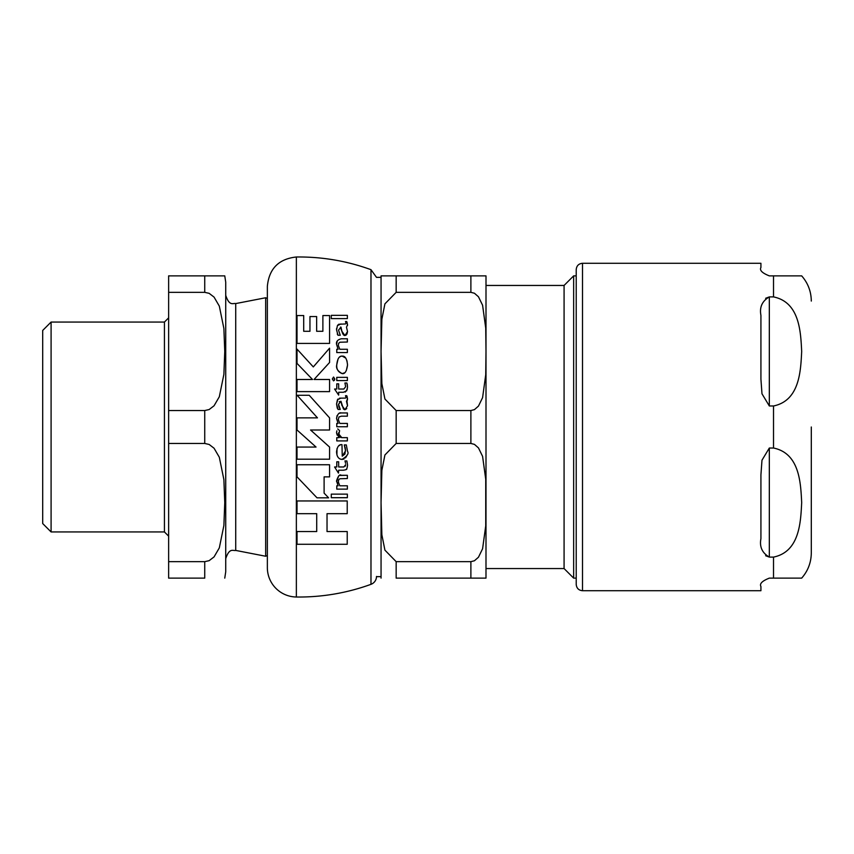 <?xml version="1.0" encoding="UTF-8"?>
<svg xmlns="http://www.w3.org/2000/svg" width="854" height="854" viewBox="0 0 854 854"><rect width="100%" height="100%" fill="white"/><g stroke="black" fill="none" stroke-linecap="round" stroke-linejoin="round"><path stroke-width="1.28" d="M582.513 590.722L582.513 263.278C578.692 263.651 576.589 265.754 576.215 269.576L576.215 584.424C576.589 588.246 578.692 590.349 582.513 590.722L760.925 590.722L760.925 586.517C759.377 583.741 762.174 580.944 769.326 578.126L801.682 578.126L773.521 578.126L801.682 578.126L773.521 578.126L773.521 557.096L769.326 557.096C762.174 552.976 759.377 546.838 760.925 538.66L760.925 474.856L761.981 460.21L769.326 448.03L773.521 448.03C799.792 453.399 800.689 483.375 801.682 502.558C800.689 521.741 799.792 551.727 773.521 557.096M769.326 405.97L769.326 296.904L773.521 296.904C799.792 302.273 800.689 332.259 801.682 351.442C800.689 370.625 799.792 400.601 773.521 405.97L769.326 405.97L761.981 393.79L760.925 379.144L760.925 315.339C759.377 307.162 762.174 301.024 769.326 296.904L765.643 298.281M765.643 555.719L769.326 557.096L769.326 448.03M811.3 427L811.3 552.933L811.3 427M773.521 296.904L773.521 275.874L801.682 275.874L769.326 275.874C762.174 273.056 759.377 270.259 760.925 267.483L760.925 263.278L582.513 263.278M51.091 322.054L42.7 330.445L42.7 523.555L51.091 531.946L51.091 322.054L164.438 322.054L164.438 531.946L51.091 531.946M235.725 303.576L265.658 297.758L265.658 556.242L235.725 550.424L235.725 303.576C233.057 302.903 229.48 306.682 225.723 295.335M224.762 275.874L225.723 282.172L225.723 571.828L224.762 578.126M204.736 292.346L204.736 275.874L224.762 275.874L168.633 275.874L168.633 292.346L204.736 292.346L209.155 293.338L214.055 297.096L219.318 306.116L223.887 328.502L224.762 351.442L223.887 374.372L219.318 396.758L214.055 405.778L209.155 409.536L204.736 410.539L168.633 410.539L168.633 443.461L204.736 443.461L209.155 444.464L214.055 448.222L219.318 457.242L223.887 479.628L224.762 502.558L223.887 525.498L219.318 547.884L214.055 556.904L209.155 560.662L204.736 561.654L168.633 561.654L168.633 443.461M204.736 561.654L204.736 578.126L168.633 578.126L168.633 561.654M168.633 410.539L168.633 292.346M486.001 568.55L564.078 568.55L564.078 285.449L486.001 285.449L486.001 276.301L486.001 427L486.001 285.449M396.16 578.126L485.99 578.126L470.885 578.126L485.99 578.126L470.885 578.126L470.885 561.654L474.44 560.758L478.464 557.224L482.585 548.77L485.734 525.851L485.734 479.275L482.585 456.356L478.464 447.902L474.44 444.368L470.885 443.461L396.16 443.461L384.919 454.979L381.855 470.362L381.055 502.558L381.855 534.764L384.919 550.147L396.16 561.654L396.16 578.126M396.16 410.539L470.885 410.539L474.44 409.632L478.464 406.098L482.585 397.644L485.734 374.725L485.99 351.442L485.734 328.149L482.585 305.23L478.464 296.776L474.44 293.242L470.885 292.346L470.885 275.874L485.99 275.874L381.055 275.874L396.16 275.874L381.055 275.874L396.16 275.874L396.16 292.346L384.919 303.853L381.855 319.236L381.055 351.442L381.855 383.638L384.919 399.021L396.16 410.539L396.16 443.461M381.055 578.126L381.055 275.874M486.001 427L485.99 578.126M381.055 576.653L376.497 576.653M564.078 285.449L573.653 275.874L573.653 578.126L576.215 578.126M470.885 561.654L396.16 561.654M396.16 292.346L470.885 292.346M297.021 464.747L297.021 476.874L317.015 497.829L328.598 497.829L324.104 493.121L324.104 476.874L329.569 476.874L329.569 464.747L297.021 464.747L329.569 464.747M341.333 356.214L342.24 356.118C339.262 355.808 337.437 358.712 336.754 364.807C336.412 369.227 338.216 372.152 342.166 373.593C344.909 374.148 346.703 371.276 347.546 364.957C346.916 358.787 345.144 355.84 342.24 356.118L345.656 358.05M340.992 323.944L337.447 325.577L336.551 329.836L337.992 335.27L340.276 335.27L338.515 330.103L340.981 327.135L341.899 331.288L344.952 335.579L347.525 331.587L346.478 327.178L347.546 324.723L346.745 321.542L345.486 321.542L346.041 323.378L345.496 323.944L338.686 324.264M345.347 448.307L344.279 444.923L346.318 444.923L344.279 444.923L345.56 450.848L342.24 456.175L341.974 444.646C338.985 444.272 337.181 446.653 336.551 451.787C336.775 456.58 338.59 459.132 341.995 459.42C347.204 456.164 349.051 453.474 347.525 451.35L346.318 444.923L347.525 451.35M340.992 398.103L337.447 399.736L336.551 403.995L337.992 409.429L340.276 409.429L338.515 404.262L340.981 401.295L341.899 405.447L344.952 409.739L347.525 405.746L346.478 401.337L347.546 398.882L346.745 395.701L345.486 395.701L346.041 397.537L345.496 398.103L339.518 398.167M297.117 395.274L317.464 417.862L297.021 417.862L297.021 430L316.044 447.058L297.021 447.058L297.021 459.196L329.569 459.196L329.569 447.058L310.557 430L329.569 430L329.569 417.862L309.223 395.274L297.117 395.274L317.464 417.862M297.021 447.058L316.044 447.058M334.512 380.137L333.551 380.873L332.313 378.973L333.551 380.873L334.789 378.973L333.551 377.041L332.313 378.973L333.551 377.041L334.725 379.55M337.191 435.177L336.551 432.775L339.177 437.664L336.775 437.664L339.177 437.664M336.871 430.832L336.551 432.604M339.593 430.64L337.746 428.932L339.593 430.64L338.75 435.124M338.696 432.69L338.558 433.789L341.813 437.664L347.364 437.664L341.813 437.664M336.775 437.664L336.775 440.92L347.364 440.92L347.364 437.664M338.899 435.519L339.689 436.704M340.095 437.067L340.927 437.526M336.775 380.596L347.364 380.596L347.364 377.351L336.775 377.351L336.775 380.596L347.364 380.596M331.277 494.135L331.277 497.701L347.364 497.701L347.364 494.135L331.277 494.135L347.364 494.135M331.277 318.595L347.364 318.595L347.364 315.35L331.277 315.35L331.277 318.595L347.364 318.595M331.277 315.35L347.364 315.35M345.176 461.672L345.56 463.274M346.873 460.957L344.92 460.957L346.873 460.957L347.546 465.046L346.873 460.957M347.066 467.981L347.546 465.387M345.379 466.145L345.667 464.64L343.852 466.978L338.664 466.978L338.664 461.8L336.775 461.8L336.775 466.978L334.587 466.978L338.451 473.084L338.664 470.223L343.361 470.223C346.105 469.775 347.226 469.284 346.713 468.739L345.849 469.743M338.664 466.978L343.852 466.978M336.775 461.8L338.664 461.8M334.587 466.978L336.775 466.978M334.587 389.029L338.664 395.124L338.664 392.274L343.361 392.274L346.713 390.79L347.546 387.097L346.873 383.008L344.92 383.008L345.667 386.691L343.852 389.029L338.664 389.029L338.664 383.852L336.775 383.852L336.775 389.029L334.587 389.029L338.664 395.124M343.361 392.274L338.664 392.274M346.873 383.008L347.407 385.165M347.343 389.114L345.24 392.093M343.852 389.029L345.667 386.691M347.364 416.186L341.312 416.186L347.364 416.186L347.364 412.941L341.301 412.941C339.102 412.29 337.511 414.147 336.551 418.492L337.084 415.578M338.995 416.944L338.301 419.517L338.995 416.955L341.312 416.186M339.785 423.435L338.301 419.517L339.785 423.435L347.364 423.435L347.364 426.744L336.775 426.744L347.364 426.744M339.038 413.304L341.301 412.941M336.551 418.492L338.099 423.435L336.775 423.435L336.775 426.744M338.301 345.358L338.622 343.393L339.871 342.23L347.364 342.027L347.364 338.782L341.301 338.782C337.608 339.678 336.028 341.525 336.551 344.333L338.099 349.275L336.775 349.275L336.775 352.585L347.364 352.585L347.364 349.275L339.785 349.275L338.301 345.358L339.785 349.275M347.364 352.585L336.775 352.585M336.551 344.333L337.277 340.981M347.364 342.027L339.892 342.23M337.298 408.244L336.551 403.995L337.96 399.01M346.041 397.537L345.486 395.701M346.745 395.701L347.194 396.843M347.236 396.961L347.407 400.163M346.959 401.028L347.525 405.746M346.788 408.586L344.952 409.739L344.023 409.472M338.995 407.006L340.276 409.429L337.992 409.429M338.515 404.262L338.782 406.323M343.415 408.949L340.981 401.295L339.262 401.711M347.364 475.304L341.301 475.304C339.775 474.023 338.184 475.87 336.551 480.866L338.099 485.798L336.775 485.798L336.775 489.118L347.364 489.118L347.364 485.798L339.785 485.798L338.301 481.891L338.76 479.649L339.945 478.742L347.364 478.55L347.364 475.304L339.775 475.443M336.583 481.624L338.739 475.817M336.775 485.798L338.099 485.798M339.785 485.798L347.364 485.798M338.44 480.482L338.387 482.948M347.044 455.075L346.318 456.676M345.945 457.242L345.4 457.893M344.141 458.897L342.71 459.367M341.995 459.42L340.009 458.993M337.437 456.239L336.935 454.894M336.924 454.851L337.02 448.521M342.24 456.175L344.952 454.061L345.496 449.482M338.483 446.055L340.266 444.913M346.478 327.178L347.525 331.587L346.959 334.138M346.19 335.12L344.205 335.408M343.607 334.992L343.03 334.266M342.614 333.498L340.426 327.135M338.515 330.103L340.276 335.27L337.992 335.27L337.277 334.031M336.551 329.836L336.615 328.47M347.183 322.641L347.493 325.566M345.496 323.944L346.041 323.378L345.486 321.542M337.447 325.577L337.832 325M297.021 343.425L329.569 343.425L297.021 343.425L297.021 315.542L303.704 315.542L303.704 331.288L309.959 331.288L309.959 316.556L316.642 316.556L316.642 331.288L322.887 331.288L322.887 315.542L329.569 315.542L329.569 343.425M346.97 360.74L347.546 364.957L346.308 370.615M344.514 372.824L342.166 373.593C337.682 371.191 335.868 368.266 336.754 364.807L338.045 359.054M339.796 356.929L340.554 356.481M297.021 391.623L329.569 391.623L297.021 391.623L297.021 379.486L312.521 379.486L297.021 363.409L312.521 379.486M329.569 391.623L329.569 379.486L314.037 379.486L329.569 362.491L329.569 348.176L313.301 366.921L297.021 349.115L297.021 363.409M329.569 362.491L314.037 379.486M324.104 493.121L328.598 497.829M297.021 531.551L316.717 531.551L297.021 531.551L297.021 544.276L347.226 544.276L347.226 531.551L327.029 531.551L347.226 531.551M327.029 531.551L327.029 513.67L347.226 513.67L347.226 500.956L297.021 500.956L297.021 513.67L316.717 513.67L316.717 531.551M297.021 500.956L347.226 500.956M376.497 576.45A8.391 8.391 0 0 1 370.978 584.328A209.892 209.892 0 0 1 296.359 597.01A29.388 29.388 0 0 1 267.355 567.632L267.355 286.368C269.042 268.7 278.714 258.901 296.359 256.99L296.359 597.01M773.521 448.03L773.521 405.97M204.736 410.539L204.736 443.461M470.885 410.539L470.885 443.461M296.359 256.99C322.001 256.691 346.873 260.918 370.978 269.672L370.978 584.328M801.682 578.126C807.98 570.91 811.183 562.508 811.3 552.933M801.682 275.874C807.98 283.09 811.183 291.492 811.3 301.067M235.725 550.424C233.057 551.097 229.48 547.318 225.723 558.665M267.355 555.559L265.658 556.242M265.658 297.758L267.355 298.441M164.438 531.946L168.633 536.141M164.438 322.054L168.633 317.859M370.978 269.672L376.497 277.347L381.055 277.347M564.078 568.55L573.653 578.126M573.653 275.874L576.215 275.874"/></g></svg>
